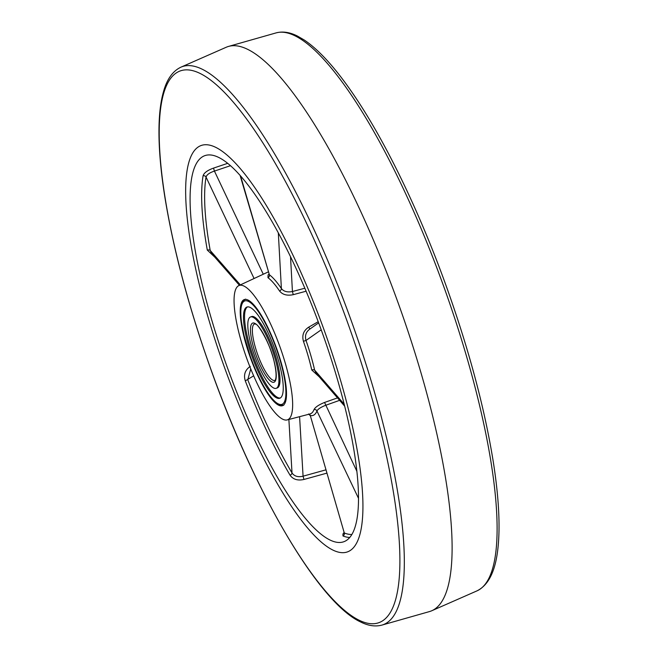 <?xml version="1.0" encoding="UTF-8"?>
<svg xmlns="http://www.w3.org/2000/svg" width="658" height="658" viewBox="0 0 658 658"><rect width="100%" height="100%" fill="white"/><g stroke="black" fill="none" stroke-linecap="round" stroke-linejoin="round"><path stroke-width="0.99" d="M332.784 550.014A215.964 53.199 -109.8 0 0 347.473 551.889A215.964 53.199 -109.8 0 0 333.096 356.2A215.964 53.199 -109.8 0 0 215.808 147.384A215.964 53.199 -109.8 0 0 201.118 145.517A215.964 53.199 -109.8 0 0 215.495 341.206A215.964 53.199 -109.8 0 0 332.784 550.014A215.964 53.199 -109.8 0 0 347.473 551.889A215.964 53.199 -109.8 0 0 333.096 356.2A215.964 53.199 -109.8 0 0 215.808 147.384A215.964 53.199 -109.8 0 0 201.118 145.517A215.964 53.199 -109.8 0 0 215.495 341.206A215.964 53.199 -109.8 0 0 332.784 550.014M214.812 257.163L207.303 250.098A204.095 50.271 70.2 0 1 203.075 175.801C204.005 172.848 207.484 170.29 213.513 168.119L227.684 163.332M326.656 473.201L303.963 479.46C297.72 480.85 293.09 479.427 290.063 475.208A204.095 50.271 70.2 0 1 245.302 380.892C243.419 374.805 245.08 369.961 250.287 366.366M349.76 537.463A204.095 50.271 70.2 0 1 342.974 535.957L342.974 533.893L343.912 532.939M218.736 157.451A205.164 50.534 -109.8 0 0 205.855 155.337A205.164 50.534 -109.8 0 0 217.74 339.429A205.164 50.534 -109.8 0 0 329.864 539.947A205.164 50.534 -109.8 0 0 344.858 541.304A205.164 50.534 -109.8 0 0 329.452 353.667A205.164 50.534 -109.8 0 0 218.736 157.451M282.693 419.187A71.385 17.585 -109.8 0 0 287.176 419.919A71.385 17.585 -109.8 0 0 283.039 355.871A71.385 17.585 -109.8 0 0 244.028 286.098A71.385 17.585 -109.8 0 0 238.805 285.621A71.385 17.585 -109.8 0 0 244.167 350.911A71.385 17.585 -109.8 0 0 282.693 419.187M287.176 419.919L309.951 413.964A73.507 18.103 -109.8 0 0 314.022 409.589C315.24 407.187 318.752 404.802 324.559 402.449L337.505 397.893M319.278 376.861L311.769 369.993A2.402 1.036 167.2 0 1 314.623 370.1L316.301 373.44L344.685 406.183M311.769 369.993A73.507 18.103 -109.8 0 0 303.428 341.288C301.808 335.267 303.56 330.563 308.676 327.174L318.217 321.688M306.102 291.214L293.254 294.677C287.118 295.927 282.562 294.702 279.576 291.025A73.507 18.103 -109.8 0 0 267.962 277.692L268.086 274.986L268.883 274.246M248.082 300.073A56.391 13.892 -109.8 0 0 244.25 299.587A56.391 13.892 -109.8 0 0 248 350.681A56.391 13.892 -109.8 0 0 278.63 405.205A56.391 13.892 -109.8 0 0 282.463 405.698A56.391 13.892 -109.8 0 0 278.712 354.596A56.391 13.892 -109.8 0 0 248.082 300.073M250.764 368.932L247.77 379.748A201.71 49.687 -109.8 0 0 292.012 472.962C294.43 476.326 298.123 477.395 303.075 476.186L325.702 469.902M339.627 400.344L325.504 405.353C320.775 407.244 317.921 409.12 316.95 410.979A75.892 18.695 70.2 0 1 310.28 415.535L344.299 532.996A201.71 49.687 -109.8 0 0 351.874 534.485M240.112 175.447L269.393 274.789A75.892 18.695 70.2 0 1 281.385 288.558C283.762 291.519 287.447 292.506 292.432 291.519L304.835 288.229M230.464 165.693L214.434 171.088C209.589 172.692 206.793 174.683 206.036 177.06A201.71 49.687 -109.8 0 0 210.215 250.484L211.728 253.634L239.454 285.325M303.428 341.288L306.019 340.457C304.654 335.555 306.036 331.681 310.157 328.86L318.653 322.864M299.587 416.679L303.075 476.186L303.963 479.46M309.153 414.178A2.402 2.303 -78.7 0 1 310.28 415.535L344.299 532.996A2.402 2.27 -68.4 0 1 342.974 535.957M213.513 168.119L214.434 171.088L263.274 274.23M314.022 409.589A2.402 2.237 -158.7 0 1 316.95 410.979L358.52 498.361M324.559 402.449L356.883 471.309M240.598 175.999L269.393 274.789A2.402 2.18 -53.5 0 1 267.962 277.692M278.318 232.874L281.385 288.558A2.402 1.661 -33.9 0 1 279.576 291.025M290.523 256.727L292.432 291.519L293.254 294.677M308.676 327.174A2.402 0.428 -120.2 0 0 310.082 328.868M429.444 611.586A299.949 73.885 -109.8 0 0 431.796 610.739A299.949 73.885 -109.8 0 0 409.885 337.011A299.949 73.885 -109.8 0 0 247.77 49.399A299.949 73.885 -109.8 0 0 228.556 46.414A299.949 73.885 -109.8 0 0 226.204 47.261L180.975 67.149A296.561 73.046 70.2 0 1 202.294 69.263A296.561 73.046 70.2 0 1 364.121 358.371A296.561 73.046 70.2 0 1 381.92 625.1L429.444 611.586M276.483 397.827A48.47 11.943 70.2 0 1 250.163 350.961A48.47 11.943 70.2 0 1 246.931 307.039A48.47 11.943 70.2 0 1 250.229 307.459A48.47 11.943 70.2 0 1 276.557 354.325A48.47 11.943 70.2 0 1 279.782 398.246A48.47 11.943 70.2 0 1 276.483 397.827M253.091 317.296A37.917 9.335 70.2 0 1 273.679 353.955A37.917 9.335 70.2 0 1 276.204 388.31A37.917 9.335 70.2 0 1 273.621 387.981A37.917 9.335 70.2 0 1 253.034 351.323A37.917 9.335 70.2 0 1 250.509 316.967A37.917 9.335 70.2 0 1 253.091 317.296M276.204 388.31L277.298 387.916A37.917 9.335 -109.8 0 0 274.773 353.56A37.917 9.335 -109.8 0 0 254.185 316.901A37.917 9.335 -109.8 0 0 251.603 316.572L250.509 316.967M247.498 306.891A48.47 11.943 -109.8 0 0 251.619 351.676A48.47 11.943 -109.8 0 0 277.577 397.432A48.47 11.943 -109.8 0 0 280.308 397.991M207.303 250.098A2.402 1.316 169.8 0 1 210.215 250.484L240.343 284.906M254.078 278.515L206.036 177.06A2.402 2.13 -170.6 0 0 203.075 175.801M321.211 329.814L306.019 340.457A75.892 18.695 70.2 0 1 314.623 370.1L344.192 404.201M290.063 475.208A2.402 1.415 -30.5 0 0 292.012 472.962L288.878 419.475M253.659 375.833L245.302 380.892M276.08 32.9C282.693 31.156 289.8 32.201 297.424 36.05L304.152 39.949C318.258 49.391 333.655 66.047 350.344 89.916C382.981 136.354 418.578 209.211 446.157 285.876C468.735 348.839 484.387 407.137 493.113 460.773C497.448 488.055 499.406 511.669 498.978 531.639C498.336 558.667 493.533 582.618 477.025 590.851A296.561 73.046 -109.8 0 0 455.352 320.216A296.561 73.046 -109.8 0 0 295.072 35.853A296.561 73.046 -109.8 0 0 276.08 32.9L228.556 46.414M358.972 620.149A293.229 72.232 -109.8 0 0 370.018 391.477A293.229 72.232 -109.8 0 0 200.139 73.466A293.229 72.232 -109.8 0 0 189.093 302.137A293.229 72.232 -109.8 0 0 358.972 620.149M248.477 301.413A54.951 13.538 70.2 0 1 280.308 361.012A54.951 13.538 70.2 0 1 278.235 403.864A54.951 13.538 70.2 0 1 246.405 344.266A54.951 13.538 70.2 0 1 248.477 301.413M274.83 380.39A29.997 7.386 70.2 0 1 272.79 380.127A29.997 7.386 70.2 0 1 256.505 351.125A29.997 7.386 70.2 0 1 254.506 323.95L255.518 324.155C257.451 322.724 270.775 344.373 274.23 362.007C278.326 379.962 274.213 381.434 274.83 380.39M254.843 323.341A31.436 7.74 70.2 0 1 273.054 357.426A31.436 7.74 70.2 0 1 271.869 381.944A31.436 7.74 70.2 0 1 253.659 347.852A31.436 7.74 70.2 0 1 254.843 323.341M238.805 285.621L268.225 271.927M308.561 413.972L309.893 415.33M343.854 532.577L343.838 533.482L344.249 532.98M180.975 67.149C172.955 70.957 167.231 78.796 163.784 90.672C160.93 100.222 159.343 112.09 159.022 126.295C158.586 146.38 160.568 170.167 164.952 197.655C173.654 250.887 189.167 308.717 211.498 371.161C255.608 494.66 318.998 602.818 360.576 621.95C368.192 625.799 375.307 626.844 381.92 625.1M477.025 590.851L431.796 610.739M245.566 299.11C243.402 301.068 239.454 299.653 241.305 321.071L244.036 335.539L250.558 357.179C260.091 382.75 269.55 398.584 278.918 404.678L283.779 405.221"/></g></svg>
